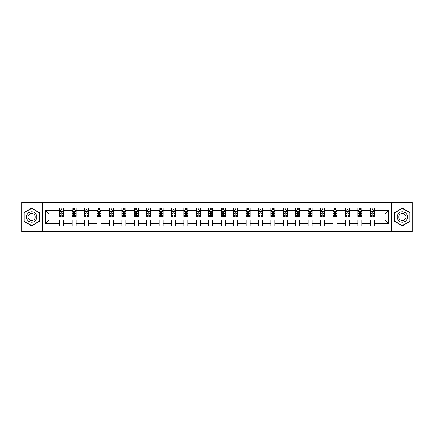 <?xml version="1.0" encoding="UTF-8"?>
<svg xmlns="http://www.w3.org/2000/svg" width="434" height="434" viewBox="0 0 434 434"><rect width="100%" height="100%" fill="white"/><g stroke="black" fill="none" stroke-linecap="round" stroke-linejoin="round"><path stroke-width="0.65" d="M391.473 231.734L412.3 231.734L412.3 202.266L391.473 202.266L391.473 231.734L42.527 231.734L42.527 202.266L21.7 202.266L21.7 231.734L42.527 231.734M374.309 223.293L374.309 219.946L385.061 219.946L388.403 223.293L374.309 223.293L374.309 225.962L370.327 225.962L370.327 223.293L361.88 223.293L361.88 225.962L357.898 225.962L357.898 223.293L349.457 223.293L349.457 225.962L345.475 225.962L345.475 223.293L337.034 223.293L337.034 225.962L333.052 225.962L333.052 223.293L324.605 223.293L324.605 225.962L320.623 225.962L320.623 223.293L312.182 223.293L312.182 225.962L308.2 225.962L308.2 223.293L299.753 223.293L299.753 225.962L295.771 225.962L295.771 223.293L287.33 223.293L287.33 225.962L283.348 225.962L283.348 223.293L274.906 223.293L274.906 225.962L270.924 225.962L270.924 223.293L262.478 223.293L262.478 225.962L258.496 225.962L258.496 223.293L250.055 223.293L250.055 225.962L246.073 225.962L246.073 223.293L237.631 223.293L237.631 225.962L233.649 225.962L233.649 223.293L225.203 223.293L225.203 225.962L221.221 225.962L221.221 223.293L212.779 223.293L212.779 225.962L208.797 225.962L208.797 223.293L200.351 223.293L200.351 225.962L196.369 225.962L196.369 223.293L187.927 223.293L187.927 225.962L183.945 225.962L183.945 223.293L175.504 223.293L175.504 225.962L171.522 225.962L171.522 223.293L163.076 223.293L163.076 225.962L159.094 225.962L159.094 223.293L150.652 223.293L150.652 225.962L146.67 225.962L146.67 223.293L138.229 223.293L138.229 225.962L134.247 225.962L134.247 223.293L125.8 223.293L125.8 225.962L121.818 225.962L121.818 223.293L113.377 223.293L113.377 225.962L109.395 225.962L109.395 223.293L100.948 223.293L100.948 225.962L96.966 225.962L96.966 223.293L88.525 223.293L88.525 225.962L84.543 225.962L84.543 223.293L76.102 223.293L76.102 225.962L72.12 225.962L72.12 223.293L63.673 223.293L63.673 225.962L59.691 225.962L59.691 223.293L45.597 223.293L45.597 210.707L59.691 210.707L59.691 208.038L63.673 208.038L63.673 210.707L72.12 210.707L72.12 208.038L76.102 208.038L76.102 210.707L84.543 210.707L84.543 208.038L88.525 208.038L88.525 210.707L96.966 210.707L96.966 208.038L100.948 208.038L100.948 210.707L109.395 210.707L109.395 208.038L113.377 208.038L113.377 210.707L121.818 210.707L121.818 208.038L125.8 208.038L125.8 210.707L134.247 210.707L134.247 208.038L138.229 208.038L138.229 210.707L146.67 210.707L146.67 208.038L150.652 208.038L150.652 210.707L159.094 210.707L159.094 208.038L163.076 208.038L163.076 210.707L171.522 210.707L171.522 208.038L175.504 208.038L175.504 210.707L183.945 210.707L183.945 208.038L187.927 208.038L187.927 210.707L196.369 210.707L196.369 208.038L200.351 208.038L200.351 210.707L208.797 210.707L208.797 208.038L212.779 208.038L212.779 210.707L221.221 210.707L221.221 208.038L225.203 208.038L225.203 210.707L233.649 210.707L233.649 208.038L237.631 208.038L237.631 210.707L246.073 210.707L246.073 208.038L250.055 208.038L250.055 210.707L258.496 210.707L258.496 208.038L262.478 208.038L262.478 210.707L270.924 210.707L270.924 208.038L274.906 208.038L274.906 210.707L283.348 210.707L283.348 208.038L287.33 208.038L287.33 210.707L295.771 210.707L295.771 208.038L299.753 208.038L299.753 210.707L308.2 210.707L308.2 208.038L312.182 208.038L312.182 210.707L320.623 210.707L320.623 208.038L324.605 208.038L324.605 210.707L333.052 210.707L333.052 208.038L337.034 208.038L337.034 210.707L345.475 210.707L345.475 208.038L349.457 208.038L349.457 210.707L357.898 210.707L357.898 208.038L361.88 208.038L361.88 210.707L370.327 210.707L370.327 208.038L374.309 208.038L374.309 210.707L388.403 210.707L388.403 223.293M391.473 202.266L42.527 202.266M370.327 210.707L370.327 214.054L361.88 214.054L361.88 210.707M361.88 223.293L361.88 219.946L370.327 219.946L370.327 223.293M357.898 210.707L357.898 214.054L349.457 214.054L349.457 210.707M349.457 223.293L349.457 219.946L357.898 219.946L357.898 223.293M345.475 210.707L345.475 214.054L337.034 214.054L337.034 210.707M337.034 223.293L337.034 219.946L345.475 219.946L345.475 223.293M333.052 210.707L333.052 214.054L324.605 214.054L324.605 210.707M324.605 223.293L324.605 219.946L333.052 219.946L333.052 223.293M320.623 210.707L320.623 214.054L312.182 214.054L312.182 210.707M312.182 223.293L312.182 219.946L320.623 219.946L320.623 223.293M308.2 210.707L308.2 214.054L299.753 214.054L299.753 210.707M299.753 223.293L299.753 219.946L308.2 219.946L308.2 223.293M295.771 210.707L295.771 214.054L287.33 214.054L287.33 210.707M287.33 223.293L287.33 219.946L295.771 219.946L295.771 223.293M283.348 210.707L283.348 214.054L274.906 214.054L274.906 210.707M274.906 223.293L274.906 219.946L283.348 219.946L283.348 223.293M270.924 210.707L270.924 214.054L262.478 214.054L262.478 210.707M262.478 223.293L262.478 219.946L270.924 219.946L270.924 223.293M258.496 210.707L258.496 214.054L250.055 214.054L250.055 210.707M250.055 223.293L250.055 219.946L258.496 219.946L258.496 223.293M246.073 210.707L246.073 214.054L237.631 214.054L237.631 210.707M237.631 223.293L237.631 219.946L246.073 219.946L246.073 223.293M233.649 210.707L233.649 214.054L225.203 214.054L225.203 210.707M225.203 223.293L225.203 219.946L233.649 219.946L233.649 223.293M221.221 210.707L221.221 214.054L212.779 214.054L212.779 210.707M212.779 223.293L212.779 219.946L221.221 219.946L221.221 223.293M208.797 210.707L208.797 214.054L200.351 214.054L200.351 210.707M200.351 223.293L200.351 219.946L208.797 219.946L208.797 223.293M196.369 210.707L196.369 214.054L187.927 214.054L187.927 210.707M187.927 223.293L187.927 219.946L196.369 219.946L196.369 223.293M183.945 210.707L183.945 214.054L175.504 214.054L175.504 210.707M175.504 223.293L175.504 219.946L183.945 219.946L183.945 223.293M171.522 210.707L171.522 214.054L163.076 214.054L163.076 210.707M163.076 223.293L163.076 219.946L171.522 219.946L171.522 223.293M159.094 210.707L159.094 214.054L150.652 214.054L150.652 210.707M150.652 223.293L150.652 219.946L159.094 219.946L159.094 223.293M146.67 210.707L146.67 214.054L138.229 214.054L138.229 210.707M138.229 223.293L138.229 219.946L146.67 219.946L146.67 223.293M134.247 210.707L134.247 214.054L125.8 214.054L125.8 210.707M125.8 223.293L125.8 219.946L134.247 219.946L134.247 223.293M121.818 210.707L121.818 214.054L113.377 214.054L113.377 210.707M113.377 223.293L113.377 219.946L121.818 219.946L121.818 223.293M109.395 210.707L109.395 214.054L100.948 214.054L100.948 210.707M100.948 223.293L100.948 219.946L109.395 219.946L109.395 223.293M96.966 210.707L96.966 214.054L88.525 214.054L88.525 210.707M88.525 223.293L88.525 219.946L96.966 219.946L96.966 223.293M84.543 210.707L84.543 214.054L76.102 214.054L76.102 210.707M76.102 223.293L76.102 219.946L84.543 219.946L84.543 223.293M72.12 210.707L72.12 214.054L63.673 214.054L63.673 210.707M63.673 223.293L63.673 219.946L72.12 219.946L72.12 223.293M59.691 210.707L59.691 214.054L48.939 214.054L48.939 219.946L59.691 219.946L59.691 223.293M45.597 210.707L48.939 214.054M385.061 219.946L385.061 214.054L374.309 214.054L374.309 210.707M371.84 210.029L372.795 210.029M359.412 210.029L360.366 210.029M346.988 210.029L347.943 210.029M334.56 210.029L335.52 210.029M322.136 210.029L323.091 210.029M309.713 210.029L310.668 210.029M297.285 210.029L298.245 210.029M284.861 210.029L285.816 210.029M272.438 210.029L273.393 210.029M260.009 210.029L260.964 210.029M247.586 210.029L248.541 210.029M235.157 210.029L236.118 210.029M222.734 210.029L223.689 210.029M210.311 210.029L211.266 210.029M197.882 210.029L198.843 210.029M185.459 210.029L186.414 210.029M173.036 210.029L173.991 210.029M160.607 210.029L161.562 210.029M148.184 210.029L149.139 210.029M135.755 210.029L136.715 210.029M123.332 210.029L124.287 210.029M110.909 210.029L111.863 210.029M98.48 210.029L99.44 210.029M86.057 210.029L87.012 210.029M73.634 210.029L74.588 210.029M61.205 210.029L62.16 210.029M59.691 223.971L63.673 223.971M72.12 223.971L76.102 223.971M84.543 223.971L88.525 223.971M96.966 223.971L100.948 223.971M109.395 223.971L113.377 223.971M121.818 223.971L125.8 223.971M134.247 223.971L138.229 223.971M146.67 223.971L150.652 223.971M159.094 223.971L163.076 223.971M171.522 223.971L175.504 223.971M183.945 223.971L187.927 223.971M196.369 223.971L200.351 223.971M208.797 223.971L212.779 223.971M221.221 223.971L225.203 223.971M233.649 223.971L237.631 223.971M246.073 223.971L250.055 223.971M258.496 223.971L262.478 223.971M270.924 223.971L274.906 223.971M283.348 223.971L287.33 223.971M295.771 223.971L299.753 223.971M308.2 223.971L312.182 223.971M320.623 223.971L324.605 223.971M333.052 223.971L337.034 223.971M345.475 223.971L349.457 223.971M357.898 223.971L361.88 223.971M370.327 223.971L374.309 223.971M48.939 219.946L45.597 223.293M388.403 210.707L385.061 214.054M39.342 212.562L31.655 208.125L23.968 212.562L23.968 221.438L31.655 225.875L39.342 221.438L39.342 212.562M394.658 212.562L394.658 221.438L402.345 225.875L410.032 221.438L410.032 212.562L402.345 208.125L394.658 212.562M62.16 209.074L61.205 209.074M60.44 210.164L59.691 210.164L59.691 208.038L61.205 208.038L61.205 210.072M59.691 215.524L59.691 216.523L61.205 216.523L61.205 215.524L59.691 215.524L59.691 214.054M63.673 214.054L63.673 216.523L62.16 216.523L62.16 212.259L61.205 212.259L61.205 215.524M62.925 210.164L63.673 210.164L63.673 208.038L62.16 208.038L62.16 210.072M63.673 211.662L62.881 210.072L60.489 210.072L59.691 211.662M74.588 209.074L73.634 209.074M72.869 210.164L72.12 210.164L72.12 208.038L73.634 208.038L73.634 210.072M72.12 215.524L72.12 216.523L73.634 216.523L73.634 215.524L72.12 215.524L72.12 214.054M76.102 214.054L76.102 216.523L74.588 216.523L74.588 212.259L73.634 212.259L73.634 215.524M75.353 210.164L76.102 210.164L76.102 208.038L74.588 208.038L74.588 210.072M76.102 211.662L75.304 210.072L72.912 210.072L72.12 211.662M87.012 209.074L86.057 209.074M85.292 210.164L84.543 210.164L84.543 208.038L86.057 208.038L86.057 210.072M84.543 215.524L84.543 216.523L86.057 216.523L86.057 215.524L84.543 215.524L84.543 214.054M88.525 214.054L88.525 216.523L87.012 216.523L87.012 212.259L86.057 212.259L86.057 215.524M87.776 210.164L88.525 210.164L88.525 208.038L87.012 208.038L87.012 210.072M88.525 211.662L87.728 210.072L85.341 210.072L84.543 211.662M27.174 214.412A5.175 5.175 0 0 0 29.067 221.481A5.175 5.175 0 0 0 36.141 219.588A5.175 5.175 0 0 0 34.243 212.519A5.175 5.175 0 0 0 27.174 214.412M28.584 215.226A3.543 3.543 0 0 0 29.886 220.071A3.543 3.543 0 0 0 34.725 218.774A3.543 3.543 0 0 0 33.429 213.929A3.543 3.543 0 0 0 28.584 215.226M39.103 212.698L39.103 221.302L31.655 225.599L24.206 221.302L24.206 212.698L31.655 208.401L39.103 212.698M397.859 214.412A5.175 5.175 0 0 0 399.757 221.481A5.175 5.175 0 0 0 406.826 219.588A5.175 5.175 0 0 0 404.933 212.519A5.175 5.175 0 0 0 397.859 214.412M399.275 215.226A3.543 3.543 0 0 0 400.571 220.071A3.543 3.543 0 0 0 405.416 218.774A3.543 3.543 0 0 0 404.114 213.929A3.543 3.543 0 0 0 399.275 215.226M409.794 212.698L409.794 221.302L402.345 225.599L394.897 221.302L394.897 212.698L402.345 208.401L409.794 212.698M99.44 209.074L98.48 209.074M97.715 210.164L96.966 210.164L96.966 208.038L98.48 208.038L98.48 210.072M96.966 215.524L96.966 216.523L98.48 216.523L98.48 215.524L96.966 215.524L96.966 214.054M100.948 214.054L100.948 216.523L99.44 216.523L99.44 212.259L98.48 212.259L98.48 215.524M100.2 210.164L100.948 210.164L100.948 208.038L99.44 208.038L99.44 210.072M100.948 211.662L100.156 210.072L97.764 210.072L96.966 211.662M111.863 209.074L110.909 209.074M110.144 210.164L109.395 210.164L109.395 208.038L110.909 208.038L110.909 210.072M109.395 215.524L109.395 216.523L110.909 216.523L110.909 215.524L109.395 215.524L109.395 214.054M113.377 214.054L113.377 216.523L111.863 216.523L111.863 212.259L110.909 212.259L110.909 215.524M112.628 210.164L113.377 210.164L113.377 208.038L111.863 208.038L111.863 210.072M113.377 211.662L112.58 210.072L110.193 210.072L109.395 211.662M124.287 209.074L123.332 209.074M122.567 210.164L121.818 210.164L121.818 208.038L123.332 208.038L123.332 210.072M121.818 215.524L121.818 216.523L123.332 216.523L123.332 215.524L121.818 215.524L121.818 214.054M125.8 214.054L125.8 216.523L124.287 216.523L124.287 212.259L123.332 212.259L123.332 215.524M125.052 210.164L125.8 210.164L125.8 208.038L124.287 208.038L124.287 210.072M125.8 211.662L125.003 210.072L122.616 210.072L121.818 211.662M136.715 209.074L135.755 209.074M134.996 210.164L134.247 210.164L134.247 208.038L135.755 208.038L135.755 210.072M134.247 215.524L134.247 216.523L135.755 216.523L135.755 215.524L134.247 215.524L134.247 214.054M138.229 214.054L138.229 216.523L136.715 216.523L136.715 212.259L135.755 212.259L135.755 215.524M137.48 210.164L138.229 210.164L138.229 208.038L136.715 208.038L136.715 210.072M138.229 211.662L137.432 210.072L135.039 210.072L134.247 211.662M149.139 209.074L148.184 209.074M147.419 210.164L146.67 210.164L146.67 208.038L148.184 208.038L148.184 210.072M146.67 215.524L146.67 216.523L148.184 216.523L148.184 215.524L146.67 215.524L146.67 214.054M150.652 214.054L150.652 216.523L149.139 216.523L149.139 212.259L148.184 212.259L148.184 215.524M149.904 210.164L150.652 210.164L150.652 208.038L149.139 208.038L149.139 210.072M150.652 211.662L149.855 210.072L147.468 210.072L146.67 211.662M161.562 209.074L160.607 209.074M159.842 210.164L159.094 210.164L159.094 208.038L160.607 208.038L160.607 210.072M159.094 215.524L159.094 216.523L160.607 216.523L160.607 215.524L159.094 215.524L159.094 214.054M163.076 214.054L163.076 216.523L161.562 216.523L161.562 212.259L160.607 212.259L160.607 215.524M162.327 210.164L163.076 210.164L163.076 208.038L161.562 208.038L161.562 210.072M163.076 211.662L162.283 210.072L159.891 210.072L159.094 211.662M173.991 209.074L173.036 209.074M172.271 210.164L171.522 210.164L171.522 208.038L173.036 208.038L173.036 210.072M171.522 215.524L171.522 216.523L173.036 216.523L173.036 215.524L171.522 215.524L171.522 214.054M175.504 214.054L175.504 216.523L173.991 216.523L173.991 212.259L173.036 212.259L173.036 215.524M174.756 210.164L175.504 210.164L175.504 208.038L173.991 208.038L173.991 210.072M175.504 211.662L174.707 210.072L172.314 210.072L171.522 211.662M186.414 209.074L185.459 209.074M184.694 210.164L183.945 210.164L183.945 208.038L185.459 208.038L185.459 210.072M183.945 215.524L183.945 216.523L185.459 216.523L185.459 215.524L183.945 215.524L183.945 214.054M187.927 214.054L187.927 216.523L186.414 216.523L186.414 212.259L185.459 212.259L185.459 215.524M187.179 210.164L187.927 210.164L187.927 208.038L186.414 208.038L186.414 210.072M187.927 211.662L187.13 210.072L184.743 210.072L183.945 211.662M198.843 209.074L197.882 209.074M197.117 210.164L196.369 210.164L196.369 208.038L197.882 208.038L197.882 210.072M196.369 215.524L196.369 216.523L197.882 216.523L197.882 215.524L196.369 215.524L196.369 214.054M200.351 214.054L200.351 216.523L198.843 216.523L198.843 212.259L197.882 212.259L197.882 215.524M199.602 210.164L200.351 210.164L200.351 208.038L198.843 208.038L198.843 210.072M200.351 211.662L199.559 210.072L197.166 210.072L196.369 211.662M211.266 209.074L210.311 209.074M209.546 210.164L208.797 210.164L208.797 208.038L210.311 208.038L210.311 210.072M208.797 215.524L208.797 216.523L210.311 216.523L210.311 215.524L208.797 215.524L208.797 214.054M212.779 214.054L212.779 216.523L211.266 216.523L211.266 212.259L210.311 212.259L210.311 215.524M212.031 210.164L212.779 210.164L212.779 208.038L211.266 208.038L211.266 210.072M212.779 211.662L211.982 210.072L209.595 210.072L208.797 211.662M223.689 209.074L222.734 209.074M221.969 210.164L221.221 210.164L221.221 208.038L222.734 208.038L222.734 210.072M221.221 215.524L221.221 216.523L222.734 216.523L222.734 215.524L221.221 215.524L221.221 214.054M225.203 214.054L225.203 216.523L223.689 216.523L223.689 212.259L222.734 212.259L222.734 215.524M224.454 210.164L225.203 210.164L225.203 208.038L223.689 208.038L223.689 210.072M225.203 211.662L224.405 210.072L222.018 210.072L221.221 211.662M236.118 209.074L235.157 209.074M234.398 210.164L233.649 210.164L233.649 208.038L235.157 208.038L235.157 210.072M233.649 215.524L233.649 216.523L235.157 216.523L235.157 215.524L233.649 215.524L233.649 214.054M237.631 214.054L237.631 216.523L236.118 216.523L236.118 212.259L235.157 212.259L235.157 215.524M236.883 210.164L237.631 210.164L237.631 208.038L236.118 208.038L236.118 210.072M237.631 211.662L236.834 210.072L234.441 210.072L233.649 211.662M248.541 209.074L247.586 209.074M246.821 210.164L246.073 210.164L246.073 208.038L247.586 208.038L247.586 210.072M246.073 215.524L246.073 216.523L247.586 216.523L247.586 215.524L246.073 215.524L246.073 214.054M250.055 214.054L250.055 216.523L248.541 216.523L248.541 212.259L247.586 212.259L247.586 215.524M249.306 210.164L250.055 210.164L250.055 208.038L248.541 208.038L248.541 210.072M250.055 211.662L249.257 210.072L246.87 210.072L246.073 211.662M260.964 209.074L260.009 209.074M259.244 210.164L258.496 210.164L258.496 208.038L260.009 208.038L260.009 210.072M258.496 215.524L258.496 216.523L260.009 216.523L260.009 215.524L258.496 215.524L258.496 214.054M262.478 214.054L262.478 216.523L260.964 216.523L260.964 212.259L260.009 212.259L260.009 215.524M261.729 210.164L262.478 210.164L262.478 208.038L260.964 208.038L260.964 210.072M262.478 211.662L261.686 210.072L259.293 210.072L258.496 211.662M273.393 209.074L272.438 209.074M271.673 210.164L270.924 210.164L270.924 208.038L272.438 208.038L272.438 210.072M270.924 215.524L270.924 216.523L272.438 216.523L272.438 215.524L270.924 215.524L270.924 214.054M274.906 214.054L274.906 216.523L273.393 216.523L273.393 212.259L272.438 212.259L272.438 215.524M274.158 210.164L274.906 210.164L274.906 208.038L273.393 208.038L273.393 210.072M274.906 211.662L274.109 210.072L271.717 210.072L270.924 211.662M285.816 209.074L284.861 209.074M284.096 210.164L283.348 210.164L283.348 208.038L284.861 208.038L284.861 210.072M283.348 215.524L283.348 216.523L284.861 216.523L284.861 215.524L283.348 215.524L283.348 214.054M287.33 214.054L287.33 216.523L285.816 216.523L285.816 212.259L284.861 212.259L284.861 215.524M286.581 210.164L287.33 210.164L287.33 208.038L285.816 208.038L285.816 210.072M287.33 211.662L286.532 210.072L284.145 210.072L283.348 211.662M298.245 209.074L297.285 209.074M296.52 210.164L295.771 210.164L295.771 208.038L297.285 208.038L297.285 210.072M295.771 215.524L295.771 216.523L297.285 216.523L297.285 215.524L295.771 215.524L295.771 214.054M299.753 214.054L299.753 216.523L298.245 216.523L298.245 212.259L297.285 212.259L297.285 215.524M299.004 210.164L299.753 210.164L299.753 208.038L298.245 208.038L298.245 210.072M299.753 211.662L298.961 210.072L296.568 210.072L295.771 211.662M310.668 209.074L309.713 209.074M308.948 210.164L308.2 210.164L308.2 208.038L309.713 208.038L309.713 210.072M308.2 215.524L308.2 216.523L309.713 216.523L309.713 215.524L308.2 215.524L308.2 214.054M312.182 214.054L312.182 216.523L310.668 216.523L310.668 212.259L309.713 212.259L309.713 215.524M311.433 210.164L312.182 210.164L312.182 208.038L310.668 208.038L310.668 210.072M312.182 211.662L311.384 210.072L308.997 210.072L308.2 211.662M323.091 209.074L322.136 209.074M321.372 210.164L320.623 210.164L320.623 208.038L322.136 208.038L322.136 210.072M320.623 215.524L320.623 216.523L322.136 216.523L322.136 215.524L320.623 215.524L320.623 214.054M324.605 214.054L324.605 216.523L323.091 216.523L323.091 212.259L322.136 212.259L322.136 215.524M323.856 210.164L324.605 210.164L324.605 208.038L323.091 208.038L323.091 210.072M324.605 211.662L323.807 210.072L321.42 210.072L320.623 211.662M335.52 209.074L334.56 209.074M333.8 210.164L333.052 210.164L333.052 208.038L334.56 208.038L334.56 210.072M333.052 215.524L333.052 216.523L334.56 216.523L334.56 215.524L333.052 215.524L333.052 214.054M337.034 214.054L337.034 216.523L335.52 216.523L335.52 212.259L334.56 212.259L334.56 215.524M336.285 210.164L337.034 210.164L337.034 208.038L335.52 208.038L335.52 210.072M337.034 211.662L336.236 210.072L333.844 210.072L333.052 211.662M347.943 209.074L346.988 209.074M346.224 210.164L345.475 210.164L345.475 208.038L346.988 208.038L346.988 210.072M345.475 215.524L345.475 216.523L346.988 216.523L346.988 215.524L345.475 215.524L345.475 214.054M349.457 214.054L349.457 216.523L347.943 216.523L347.943 212.259L346.988 212.259L346.988 215.524M348.708 210.164L349.457 210.164L349.457 208.038L347.943 208.038L347.943 210.072M349.457 211.662L348.659 210.072L346.272 210.072L345.475 211.662M360.366 209.074L359.412 209.074M358.647 210.164L357.898 210.164L357.898 208.038L359.412 208.038L359.412 210.072M357.898 215.524L357.898 216.523L359.412 216.523L359.412 215.524L357.898 215.524L357.898 214.054M361.88 214.054L361.88 216.523L360.366 216.523L360.366 212.259L359.412 212.259L359.412 215.524M361.131 210.164L361.88 210.164L361.88 208.038L360.366 208.038L360.366 210.072M361.88 211.662L361.088 210.072L358.696 210.072L357.898 211.662M372.795 209.074L371.84 209.074M371.075 210.164L370.327 210.164L370.327 208.038L371.84 208.038L371.84 210.072M370.327 215.524L370.327 216.523L371.84 216.523L371.84 215.524L370.327 215.524L370.327 214.054M374.309 214.054L374.309 216.523L372.795 216.523L372.795 212.259L371.84 212.259L371.84 215.524M373.56 210.164L374.309 210.164L374.309 208.038L372.795 208.038L372.795 210.072M374.309 211.662L373.511 210.072L371.119 210.072L370.327 211.662M63.657 211.624L59.713 211.624M63.673 215.524L62.16 215.524M61.205 213.387L59.691 213.387M63.673 213.387L62.16 213.387M62.16 209.584L61.205 209.584M76.08 211.624L72.136 211.624M76.102 215.524L74.588 215.524M73.634 213.387L72.12 213.387M76.102 213.387L74.588 213.387M74.588 209.584L73.634 209.584M88.503 211.624L84.565 211.624M88.525 215.524L87.012 215.524M86.057 213.387L84.543 213.387M88.525 213.387L87.012 213.387M87.012 209.584L86.057 209.584M100.932 211.624L96.988 211.624M100.948 215.524L99.44 215.524M98.48 213.387L96.966 213.387M100.948 213.387L99.44 213.387M99.44 209.584L98.48 209.584M113.355 211.624L109.411 211.624M113.377 215.524L111.863 215.524M110.909 213.387L109.395 213.387M113.377 213.387L111.863 213.387M111.863 209.584L110.909 209.584M125.784 211.624L121.84 211.624M125.8 215.524L124.287 215.524M123.332 213.387L121.818 213.387M125.8 213.387L124.287 213.387M124.287 209.584L123.332 209.584M138.207 211.624L134.263 211.624M138.229 215.524L136.715 215.524M135.755 213.387L134.247 213.387M138.229 213.387L136.715 213.387M136.715 209.584L135.755 209.584M150.631 211.624L146.692 211.624M150.652 215.524L149.139 215.524M148.184 213.387L146.67 213.387M150.652 213.387L149.139 213.387M149.139 209.584L148.184 209.584M163.059 211.624L159.115 211.624M163.076 215.524L161.562 215.524M160.607 213.387L159.094 213.387M163.076 213.387L161.562 213.387M161.562 209.584L160.607 209.584M175.482 211.624L171.538 211.624M175.504 215.524L173.991 215.524M173.036 213.387L171.522 213.387M175.504 213.387L173.991 213.387M173.991 209.584L173.036 209.584M187.906 211.624L183.967 211.624M187.927 215.524L186.414 215.524M185.459 213.387L183.945 213.387M187.927 213.387L186.414 213.387M186.414 209.584L185.459 209.584M200.334 211.624L196.39 211.624M200.351 215.524L198.843 215.524M197.882 213.387L196.369 213.387M200.351 213.387L198.843 213.387M198.843 209.584L197.882 209.584M212.758 211.624L208.814 211.624M212.779 215.524L211.266 215.524M210.311 213.387L208.797 213.387M212.779 213.387L211.266 213.387M211.266 209.584L210.311 209.584M225.186 211.624L221.242 211.624M225.203 215.524L223.689 215.524M222.734 213.387L221.221 213.387M225.203 213.387L223.689 213.387M223.689 209.584L222.734 209.584M237.61 211.624L233.666 211.624M237.631 215.524L236.118 215.524M235.157 213.387L233.649 213.387M237.631 213.387L236.118 213.387M236.118 209.584L235.157 209.584M250.033 211.624L246.094 211.624M250.055 215.524L248.541 215.524M247.586 213.387L246.073 213.387M250.055 213.387L248.541 213.387M248.541 209.584L247.586 209.584M262.462 211.624L258.518 211.624M262.478 215.524L260.964 215.524M260.009 213.387L258.496 213.387M262.478 213.387L260.964 213.387M260.964 209.584L260.009 209.584M274.885 211.624L270.941 211.624M274.906 215.524L273.393 215.524M272.438 213.387L270.924 213.387M274.906 213.387L273.393 213.387M273.393 209.584L272.438 209.584M287.308 211.624L283.369 211.624M287.33 215.524L285.816 215.524M284.861 213.387L283.348 213.387M287.33 213.387L285.816 213.387M285.816 209.584L284.861 209.584M299.737 211.624L295.793 211.624M299.753 215.524L298.245 215.524M297.285 213.387L295.771 213.387M299.753 213.387L298.245 213.387M298.245 209.584L297.285 209.584M312.16 211.624L308.216 211.624M312.182 215.524L310.668 215.524M309.713 213.387L308.2 213.387M312.182 213.387L310.668 213.387M310.668 209.584L309.713 209.584M324.589 211.624L320.645 211.624M324.605 215.524L323.091 215.524M322.136 213.387L320.623 213.387M324.605 213.387L323.091 213.387M323.091 209.584L322.136 209.584M337.012 211.624L333.068 211.624M337.034 215.524L335.52 215.524M334.56 213.387L333.052 213.387M337.034 213.387L335.52 213.387M335.52 209.584L334.56 209.584M349.435 211.624L345.497 211.624M349.457 215.524L347.943 215.524M346.988 213.387L345.475 213.387M349.457 213.387L347.943 213.387M347.943 209.584L346.988 209.584M361.864 211.624L357.92 211.624M361.88 215.524L360.366 215.524M359.412 213.387L357.898 213.387M361.88 213.387L360.366 213.387M360.366 209.584L359.412 209.584M374.287 211.624L370.343 211.624M374.309 215.524L372.795 215.524M371.84 213.387L370.327 213.387M374.309 213.387L372.795 213.387M372.795 209.584L371.84 209.584"/></g></svg>
